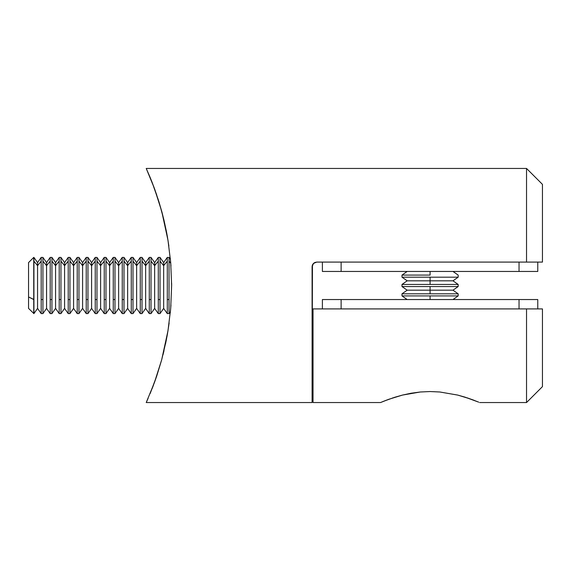 <?xml version="1.0" encoding="UTF-8"?>
<svg xmlns="http://www.w3.org/2000/svg" width="571" height="571" viewBox="0 0 571 571"><rect width="100%" height="100%" fill="white"/><g stroke="black" fill="none" stroke-linecap="round" stroke-linejoin="round"><path stroke-width="0.86" d="M312.094 293.508L312.094 284.215M312.537 264.78L312.094 266.771L313.45 263.474L314.971 262.453L316.777 262.089L313.593 263.338L312.537 264.78M314.193 262.867L316.777 262.089L526.533 262.089L526.533 168.452L146.226 168.452L154.37 188.287L161.657 211.12L157.96 198.708M164.02 220.377L168.002 240.377L170.693 262.46L171.635 285.436L170.686 308.576L168.002 330.63L166.125 341.008L161.65 359.916L154.363 382.727L146.226 402.548L312.094 402.548L312.094 266.771L313.386 263.538L312.451 264.987L313.45 263.474L314.971 262.453L312.837 264.237L312.094 266.771L312.43 265.023M166.875 233.874L166.104 229.885M167.431 236.958L168.859 246.03M170.294 312.965L170.351 312.38M167.389 334.256L166.889 337.033M166.282 340.188L165.497 344.035M164.02 350.637L162.971 354.884M161.757 211.477L168.002 240.377L170.693 262.46L171.635 285.436L170.686 308.576L168.002 330.63L161.672 359.837M312.094 401.863L312.444 264.987M146.226 168.452L150.159 177.495L146.226 168.452L526.533 168.452L526.533 262.089L316.777 262.089L314.971 262.453L316.777 262.089L314.971 262.453L313.458 263.474M156.754 195.054L152.136 182.406L159.23 202.734L163.984 220.213L166.446 231.619M159.273 202.869L154.734 189.286M167.496 333.65L169.13 323.008M163.82 351.465L163.984 350.765M161.657 359.894L156.747 375.954L150.144 393.54L155.412 379.829M156.754 375.946L154.377 382.691M152.143 388.573L153.485 385.09M150.144 393.54L150.366 393.005M312.094 402.548L146.226 402.548L148.132 398.28M170.957 305.028L170.294 312.958M171.621 283.359L171.635 285.436M170.294 258.049L170.957 266.029M166.86 233.81L167.439 237.008M161.664 211.127L164.027 220.399M542.45 184.369L542.45 262.089L526.533 262.089L542.45 262.089L542.45 184.369L526.533 168.452M147.261 400.25L146.226 402.548M150.159 177.495L152.136 182.406M154.363 188.28L149.995 177.11M159.223 202.712L158.759 201.228M162.806 215.46L161.943 212.162M312.194 265.8L312.094 266.743M312.922 264.116L312.209 265.751M316.777 262.089L314.021 262.988M519.039 271.453L322.394 271.453L341.123 271.453L341.123 262.089L341.123 271.453L537.768 271.453L519.039 271.453L519.039 262.089L519.039 271.453M537.768 271.453L537.768 262.089L537.768 271.453M322.394 262.089L322.394 271.453L322.394 262.089M322.394 299.547L537.768 299.547L519.039 299.547L519.039 308.911L519.039 299.547L322.394 299.547L322.394 308.911L322.394 299.547M537.768 308.911L537.768 299.547L537.768 308.911M341.123 308.911L341.123 299.547L341.123 308.911M313.029 402.548L313.029 308.911L542.45 308.911L542.45 386.631L542.45 308.911L526.533 308.911L526.533 402.548L526.533 308.911L313.029 308.911L313.029 402.548L380.529 402.548L384.319 400.999M380.529 402.548L388.937 399.243M384.354 400.985L394.954 397.209M392.976 397.844L392.391 398.044M388.951 399.243L402.476 395.075L411.006 393.248L420.277 391.999L430.063 391.542L439.82 391.992L457.692 395.075L465.101 397.173L478.705 402.155M468.327 398.23L467.199 397.851M383.698 401.242L382.327 401.798M388.48 399.415L385.439 400.557M395.075 397.173L402.469 395.082M420.313 391.992L430.063 391.542L439.82 391.992L457.664 395.075M402.476 395.075L420.277 391.999M457.692 395.075L470.454 398.965M474.194 400.357L471.853 399.472M471.218 399.243L478.655 402.141M430.084 275.086L401.991 275.086L401.991 277.185L458.17 277.185L458.17 275.086L458.17 277.185L430.084 277.185L430.084 284.451L458.17 284.451L401.991 284.451L401.991 286.549L458.17 286.549L458.17 284.451L458.17 286.549L430.084 286.549L430.084 293.815L458.17 293.815L401.991 293.815L401.991 295.914L458.17 295.914L458.17 293.815L458.17 295.914L430.084 295.914L430.084 299.547L430.084 295.914L401.991 295.914L401.991 293.815L430.084 293.815L430.084 290.182L452.981 290.182L430.084 290.182L430.084 286.549L401.991 286.549L401.991 284.451L430.084 284.451L430.084 280.818L452.981 280.818L430.084 280.818L430.084 277.185L401.991 277.185L401.991 275.086L430.084 275.086L430.084 271.453L430.084 275.086M401.991 293.815L407.18 290.182L430.084 290.182L407.18 290.182L401.991 286.549M401.991 284.451L407.18 280.818L430.084 280.818L407.18 280.818L401.991 277.185M28.55 308.204L28.55 296.949L33.925 299.547L33.739 313.593L33.739 299.547L28.55 296.949L28.55 308.397L33.925 313.593L33.925 299.547L33.925 313.593L37.558 308.397L37.558 265.665L37.558 308.397L41.191 313.593L41.191 261.168L37.558 265.665L33.925 261.168L33.925 299.547L33.925 261.168L37.558 265.665L37.558 262.603L37.558 265.665L41.191 261.168L41.191 313.593L42.932 313.593L42.932 299.547L41.191 299.547L42.932 299.547L42.932 313.593L46.565 308.397L46.565 265.665L46.565 308.397L50.198 313.593L50.198 261.168L46.565 265.665L42.932 261.168L42.932 299.547L42.932 261.168L46.565 265.665L46.565 262.603L46.565 265.665L50.198 261.168L50.198 313.593L51.94 313.593L51.94 299.547L50.198 299.547L51.94 299.547L51.94 313.593L55.573 308.397L55.573 265.665L55.573 308.397L59.206 313.593L59.206 261.168L55.573 265.665L51.94 261.168L51.94 299.547L51.94 261.168L55.573 265.665L55.573 262.603L55.573 265.665L59.206 261.168L59.206 313.593L60.947 313.593L60.947 299.547L59.206 299.547L60.947 299.547L60.947 313.593L64.58 308.397L64.58 265.665L64.58 308.397L68.213 313.593L68.213 261.168L64.58 265.665L60.947 261.168L60.947 299.547L60.947 261.168L64.58 265.665L64.58 262.603L64.58 265.665L68.213 261.168L68.213 313.593L69.948 313.593L69.948 299.547L68.213 299.547L69.948 299.547L69.948 313.593L73.588 308.397L73.588 265.665L73.588 308.397L77.221 313.593L77.221 261.168L73.588 265.665L69.948 261.168L69.948 299.547L69.948 261.168L73.588 265.665L73.588 262.603L73.588 265.665L77.221 261.168L77.221 313.593L78.955 313.593L78.955 299.547L77.221 299.547L78.955 299.547L78.955 313.593L82.595 308.397L82.595 265.665L82.595 308.397L86.228 313.593L86.228 261.168L82.595 265.665L78.955 261.168L78.955 299.547L78.955 261.168L82.595 265.665L82.595 262.603L82.595 265.665L86.228 261.168L86.228 313.593L87.963 313.593L87.963 299.547L86.228 299.547L87.963 299.547L87.963 313.593L91.603 308.397L91.603 265.665L91.603 308.397L95.236 313.593L95.236 261.168L91.603 265.665L87.963 261.168L87.963 299.547L87.963 261.168L91.603 265.665L91.603 262.603L91.603 265.665L95.236 261.168L95.236 313.593L96.97 313.593L96.97 299.547L95.236 299.547L96.97 299.547L96.97 313.593L100.61 308.397L100.61 265.665L100.61 308.397L104.243 313.593L104.243 261.168L100.61 265.665L96.97 261.168L96.97 299.547L96.97 261.168L100.61 265.665L100.61 262.603L100.61 265.665L104.243 261.168L104.243 313.593L105.978 313.593L105.978 299.547L104.243 299.547L105.978 299.547L105.978 313.593L109.618 308.397L109.618 265.665L109.618 308.397L113.251 313.593L113.251 261.168L109.618 265.665L105.978 261.168L105.978 299.547L105.978 261.168L109.618 265.665L109.618 262.603L109.618 265.665L113.251 261.168L113.251 313.593L114.985 313.593L114.985 299.547L113.251 299.547L114.985 299.547L114.985 313.593L118.625 308.397L118.625 265.665L118.625 308.397L122.258 313.593L122.258 261.168L118.625 265.665L114.985 261.168L114.985 299.547L114.985 261.168L118.625 265.665L118.625 262.603L118.625 265.665L122.258 261.168L122.258 313.593L123.993 313.593L123.993 299.547L122.258 299.547L123.993 299.547L123.993 313.593L127.633 308.397L127.633 265.665L127.633 308.397L131.266 313.593L131.266 261.168L127.633 265.665L123.993 261.168L123.993 299.547L123.993 261.168L127.633 265.665L127.633 262.603L127.633 265.665L131.266 261.168L131.266 313.593L133 313.593L133 299.547L131.266 299.547L133 299.547L133 313.593L136.64 308.397L136.64 265.665L136.64 308.397L140.273 313.593L140.273 261.168L136.64 265.665L133 261.168L133 299.547L133 261.168L136.64 265.665L136.64 262.603L136.64 265.665L140.273 261.168L140.273 313.593L142.008 313.593L142.008 299.547L140.273 299.547L142.008 299.547L142.008 313.593L145.648 308.397L145.648 265.665L145.648 308.397L149.281 313.593L149.281 261.168L145.648 265.665L142.008 261.168L142.008 299.547L142.008 261.168L145.648 265.665L145.648 262.603L145.648 265.665L149.281 261.168L149.281 313.593L151.015 313.593L151.015 299.547L149.281 299.547L151.015 299.547L151.015 313.593L154.655 308.397L154.655 265.665L154.655 308.397L158.288 313.593L158.288 261.168L154.655 265.665L151.015 261.168L151.015 299.547L151.015 261.168L154.655 265.665L154.655 262.603L154.655 265.665L158.288 261.168L158.288 313.593L160.023 313.593L160.023 299.547L158.288 299.547L160.023 299.547L160.023 313.593L163.663 308.397L163.663 265.665L163.663 308.397L167.296 313.593L167.296 261.168L163.663 265.665L160.023 261.168L160.023 299.547L160.023 261.168L163.663 265.665L163.663 262.603L163.663 265.665L167.296 261.168L167.296 313.593L169.03 313.593L169.03 299.547L167.296 299.547L169.03 299.547L169.03 313.593L170.422 311.602M169.03 261.168L169.03 299.547L169.03 261.168L170.758 263.31L169.03 261.168L169.03 257.407L169.03 261.168M170.422 259.398L169.03 257.407L167.296 257.407L167.296 261.168L167.296 257.407L163.663 262.603L160.023 257.407L160.023 261.168L160.023 257.407L158.288 257.407L158.288 261.168L158.288 257.407L154.655 262.603L151.015 257.407L151.015 261.168L151.015 257.407L149.281 257.407L149.281 261.168L149.281 257.407L145.648 262.603L142.008 257.407L142.008 261.168L142.008 257.407L140.273 257.407L140.273 261.168L140.273 257.407L136.64 262.603L133 257.407L133 261.168L133 257.407L131.266 257.407L131.266 261.168L131.266 257.407L127.633 262.603L123.993 257.407L123.993 261.168L123.993 257.407L122.258 257.407L122.258 261.168L122.258 257.407L118.625 262.603L114.985 257.407L114.985 261.168L114.985 257.407L113.251 257.407L113.251 261.168L113.251 257.407L109.618 262.603L105.978 257.407L105.978 261.168L105.978 257.407L104.243 257.407L104.243 261.168L104.243 257.407L100.61 262.603L96.97 257.407L96.97 261.168L96.97 257.407L95.236 257.407L95.236 261.168L95.236 257.407L91.603 262.603L87.963 257.407L87.963 261.168L87.963 257.407L86.228 257.407L86.228 261.168L86.228 257.407L82.595 262.603L78.955 257.407L78.955 261.168L78.955 257.407L77.221 257.407L77.221 261.168L77.221 257.407L73.588 262.603L69.948 257.407L69.948 261.168L69.948 257.407L68.213 257.407L68.213 261.168L68.213 257.407L64.58 262.603L60.947 257.407L60.947 261.168L60.947 257.407L59.206 257.407L59.206 261.168L59.206 257.407L55.573 262.603L51.94 257.407L51.94 261.168L51.94 257.407L50.198 257.407L50.198 261.168L50.198 257.407L46.565 262.603L42.932 257.407L42.932 261.168L42.932 257.407L41.191 257.407L41.191 261.168L41.191 257.407L37.558 262.603L33.925 257.407L33.925 261.168L33.739 257.407L33.739 299.547L33.739 257.407L28.55 262.603L28.55 296.949L28.55 262.646M542.45 386.631L526.533 402.548L479.633 402.548M458.17 275.086L452.981 271.453M458.17 284.451L452.981 280.818L458.17 277.185M458.17 293.815L452.981 290.182L458.17 286.549M458.17 295.914L452.981 299.547M401.991 295.914L407.18 299.547M401.991 275.086L407.18 271.453"/></g></svg>
